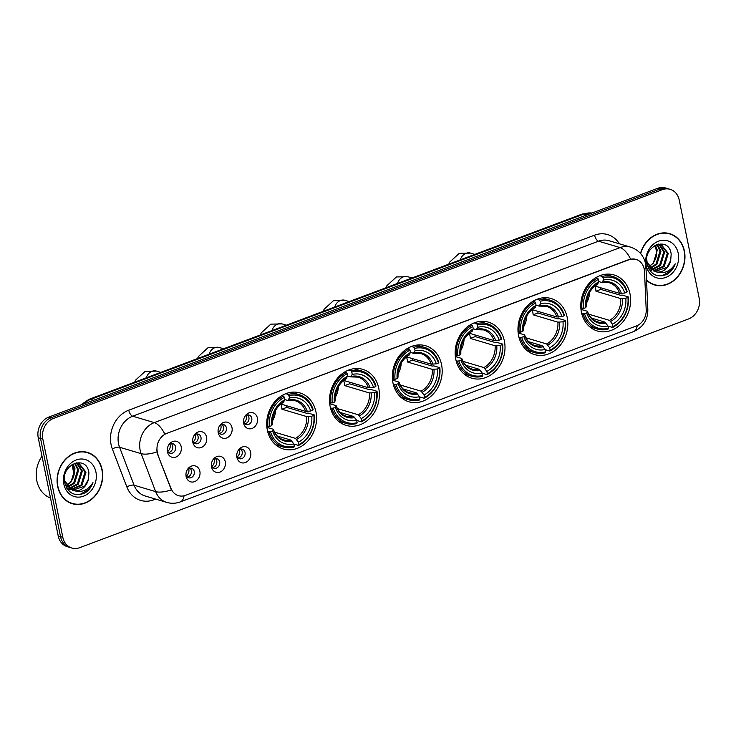 <?xml version="1.0" encoding="UTF-8"?>
<svg xmlns="http://www.w3.org/2000/svg" width="736" height="736" viewBox="0 0 736 736"><rect width="100%" height="100%" fill="white"/><g stroke="black" fill="none" stroke-linecap="round" stroke-linejoin="round"><path stroke-width="1.1" d="M518.586 335.699A29.228 24.518 106.5 0 0 534.575 354.596A29.228 24.518 106.5 0 0 559.48 346.187A29.228 24.518 106.5 0 0 567.189 317.446A29.228 24.518 106.5 0 0 551.2 298.549A29.228 24.518 106.5 0 0 526.295 306.967A29.228 24.518 106.5 0 0 518.586 335.699M330.151 406.502A29.228 24.518 106.5 0 0 346.141 425.399A29.228 24.518 106.5 0 0 371.045 416.981A29.228 24.518 106.5 0 0 378.755 388.24A29.228 24.518 106.5 0 0 362.765 369.343A29.228 24.518 106.5 0 0 337.861 377.761A29.228 24.518 106.5 0 0 330.151 406.502M392.969 382.904A29.228 24.518 106.5 0 0 408.949 401.792A29.228 24.518 106.5 0 0 433.854 393.383A29.228 24.518 106.5 0 0 441.563 364.642A29.228 24.518 106.5 0 0 425.583 345.745A29.228 24.518 106.5 0 0 400.678 354.163A29.228 24.518 106.5 0 0 392.969 382.904M455.777 359.306A29.228 24.518 106.5 0 0 471.767 378.194A29.228 24.518 106.5 0 0 496.671 369.785A29.228 24.518 106.5 0 0 504.381 341.044A29.228 24.518 106.5 0 0 488.391 322.147A29.228 24.518 106.5 0 0 463.487 330.565A29.228 24.518 106.5 0 0 455.777 359.306M581.403 312.101A29.228 24.518 106.5 0 0 597.384 330.998A29.228 24.518 106.5 0 0 622.297 322.589A29.228 24.518 106.5 0 0 629.998 293.848A29.228 24.518 106.5 0 0 614.017 274.951A29.228 24.518 106.5 0 0 589.113 283.36A29.228 24.518 106.5 0 0 581.403 312.101M267.343 430.1A29.228 24.518 106.5 0 0 283.323 448.997A29.228 24.518 106.5 0 0 308.228 440.579A29.228 24.518 106.5 0 0 315.937 411.838A29.228 24.518 106.5 0 0 299.957 392.941A29.228 24.518 106.5 0 0 275.052 401.359A29.228 24.518 106.5 0 0 267.343 430.1M225.271 461.766A8.271 6.937 -73.5 0 1 219.972 472.098A8.271 6.937 -73.5 0 1 211.517 466.928A8.271 6.937 -73.5 0 1 211.342 465.557A8.271 6.937 -73.5 0 1 213.146 459.485A8.271 6.937 -73.5 0 1 220.165 456.274A8.271 6.937 -73.5 0 1 225.271 461.766M211.342 464.793A4.968 4.168 106.5 0 0 211.388 465.042A4.968 4.168 106.5 0 0 214.102 468.252A4.968 4.168 106.5 0 0 218.325 466.826A4.968 4.168 106.5 0 0 219.641 461.941A4.968 4.168 106.5 0 0 216.927 458.73A4.968 4.168 106.5 0 0 212.732 460.12M250.672 452.217A8.271 6.937 -73.5 0 1 245.373 462.558A8.271 6.937 -73.5 0 1 236.918 457.387A8.271 6.937 -73.5 0 1 236.744 456.016A8.271 6.937 -73.5 0 1 238.547 449.944A8.271 6.937 -73.5 0 1 245.566 446.734A8.271 6.937 -73.5 0 1 250.672 452.217M236.744 455.253A4.968 4.168 106.5 0 0 236.79 455.501A4.968 4.168 106.5 0 0 239.504 458.712A4.968 4.168 106.5 0 0 243.726 457.277A4.968 4.168 106.5 0 0 245.042 452.401A4.968 4.168 106.5 0 0 242.328 449.19A4.968 4.168 106.5 0 0 238.133 450.579M199.87 471.307A8.271 6.937 -73.5 0 1 194.571 481.648A8.271 6.937 -73.5 0 1 186.116 476.477A8.271 6.937 -73.5 0 1 185.95 475.097A8.271 6.937 -73.5 0 1 187.744 469.034A8.271 6.937 -73.5 0 1 194.764 465.814A8.271 6.937 -73.5 0 1 199.87 471.307M185.941 474.343A4.968 4.168 106.5 0 0 185.987 474.582A4.968 4.168 106.5 0 0 188.701 477.793A4.968 4.168 106.5 0 0 192.933 476.367A4.968 4.168 106.5 0 0 194.24 471.482A4.968 4.168 106.5 0 0 191.526 468.28A4.968 4.168 106.5 0 0 187.33 469.669M206.595 437.175A8.271 6.937 -73.5 0 1 201.296 447.506A8.271 6.937 -73.5 0 1 192.841 442.336A8.271 6.937 -73.5 0 1 192.676 440.965A8.271 6.937 -73.5 0 1 194.47 434.893A8.271 6.937 -73.5 0 1 201.489 431.682A8.271 6.937 -73.5 0 1 206.595 437.175M192.666 440.211A4.968 4.168 106.5 0 0 192.712 440.45A4.968 4.168 106.5 0 0 195.426 443.661A4.968 4.168 106.5 0 0 199.658 442.235A4.968 4.168 106.5 0 0 200.965 437.35A4.968 4.168 106.5 0 0 198.251 434.139A4.968 4.168 106.5 0 0 194.056 435.528M231.996 427.625A8.271 6.937 -73.5 0 1 226.697 437.966A8.271 6.937 -73.5 0 1 218.242 432.796A8.271 6.937 -73.5 0 1 218.068 431.425A8.271 6.937 -73.5 0 1 219.871 425.353A8.271 6.937 -73.5 0 1 226.89 422.142A8.271 6.937 -73.5 0 1 231.996 427.625M218.068 430.661A4.968 4.168 106.5 0 0 218.114 430.91A4.968 4.168 106.5 0 0 220.828 434.12A4.968 4.168 106.5 0 0 225.06 432.685A4.968 4.168 106.5 0 0 226.366 427.809A4.968 4.168 106.5 0 0 223.652 424.598A4.968 4.168 106.5 0 0 219.457 425.988M257.398 418.085A8.271 6.937 -73.5 0 1 252.098 428.426A8.271 6.937 -73.5 0 1 243.644 423.255A8.271 6.937 -73.5 0 1 243.469 421.884A8.271 6.937 -73.5 0 1 245.272 415.812A8.271 6.937 -73.5 0 1 252.292 412.602A8.271 6.937 -73.5 0 1 257.398 418.085M243.469 421.121A4.968 4.168 106.5 0 0 243.515 421.369A4.968 4.168 106.5 0 0 246.229 424.571A4.968 4.168 106.5 0 0 250.452 423.145A4.968 4.168 106.5 0 0 251.767 418.269A4.968 4.168 106.5 0 0 249.053 415.058A4.968 4.168 106.5 0 0 244.858 416.447M181.194 446.715A8.271 6.937 -73.5 0 1 175.895 457.056A8.271 6.937 -73.5 0 1 167.44 451.886A8.271 6.937 -73.5 0 1 167.274 450.506A8.271 6.937 -73.5 0 1 169.068 444.443A8.271 6.937 -73.5 0 1 176.088 441.223A8.271 6.937 -73.5 0 1 181.194 446.715M167.265 449.751A4.968 4.168 106.5 0 0 167.311 449.99A4.968 4.168 106.5 0 0 170.025 453.201A4.968 4.168 106.5 0 0 174.257 451.775A4.968 4.168 106.5 0 0 175.564 446.89A4.968 4.168 106.5 0 0 172.85 443.688A4.968 4.168 106.5 0 0 168.654 445.078M215.39 458.629A4.968 4.168 -73.5 0 1 216.761 461.086A4.968 4.168 -73.5 0 1 212.759 467.507M240.792 449.08A4.968 4.168 -73.5 0 1 242.162 451.545A4.968 4.168 -73.5 0 1 238.151 457.958M189.989 468.17A4.968 4.168 -73.5 0 1 191.36 470.626A4.968 4.168 -73.5 0 1 187.358 477.048M196.714 434.038A4.968 4.168 -73.5 0 1 198.085 436.494A4.968 4.168 -73.5 0 1 194.083 442.916M222.116 424.488A4.968 4.168 -73.5 0 1 223.486 426.954A4.968 4.168 -73.5 0 1 219.484 433.366M247.517 414.948A4.968 4.168 -73.5 0 1 248.888 417.413A4.968 4.168 -73.5 0 1 244.886 423.826M171.313 443.578A4.968 4.168 -73.5 0 1 172.684 446.034A4.968 4.168 -73.5 0 1 168.682 452.456M157.973 454.324A14.895 12.494 -73.5 0 1 157.292 451.968A14.895 12.494 -73.5 0 1 166.833 433.357L628.986 259.725A14.895 12.494 -73.5 0 1 636.06 259.412A14.895 12.494 -73.5 0 1 644.506 271.529L646.208 309.838A14.895 12.494 -73.5 0 1 636.364 325.956L185.527 495.337A14.895 12.494 -73.5 0 1 178.452 495.65A14.895 12.494 -73.5 0 1 170.991 488.382L157.559 454.195L156.777 449.779M57.647 486.413A26.754 22.439 106.5 0 0 72.275 503.709A26.754 22.439 106.5 0 0 95.064 496.009A26.754 22.439 106.5 0 0 102.12 469.706A26.754 22.439 106.5 0 0 87.492 452.419A26.754 22.439 106.5 0 0 64.704 460.12A26.754 22.439 106.5 0 0 57.647 486.413M71.134 503.332A26.754 22.439 106.5 0 0 73.269 503.691M646.53 280.204A26.754 22.439 106.5 0 0 654.552 284.952A26.754 22.439 106.5 0 0 677.341 277.251A26.754 22.439 106.5 0 0 684.397 250.948A26.754 22.439 106.5 0 0 669.769 233.662A26.754 22.439 106.5 0 0 640.495 253.46M653.412 284.574A26.754 22.439 106.5 0 0 655.546 284.933M184.046 495.788A19.302 8.878 -110.6 0 1 180.311 501.897C175.849 503.544 171.322 503.709 166.722 502.394A22.062 18.501 -73.5 0 1 155.664 491.62L141.156 453.661A22.062 18.501 -73.5 0 1 140.153 450.174A22.062 18.501 -73.5 0 1 154.284 422.611A19.302 8.878 69.4 0 1 164.8 434.13L628.7 259.642L636.014 259.394M71.87 548.035L67.261 546.664A16.551 13.874 106.5 0 1 58.218 535.974L38.235 437.745A16.551 13.874 106.5 0 1 48.834 417.073L657.699 188.324A16.551 13.874 106.5 0 1 665.565 187.965L667.865 188.655A16.551 13.874 106.5 0 0 659.999 189.005L51.134 417.754A16.551 13.874 106.5 0 0 40.535 438.435L60.518 536.654A16.551 13.874 106.5 0 0 69.57 547.345A16.551 13.874 106.5 0 1 60.518 536.654L40.535 438.435A16.551 13.874 106.5 0 1 51.134 417.754L659.999 189.005A16.551 13.874 106.5 0 1 667.865 188.655L670.165 189.336A16.551 13.874 106.5 0 0 662.308 189.686L53.443 418.444A16.551 13.874 106.5 0 0 42.844 439.116L62.827 537.335A16.551 13.874 106.5 0 0 71.87 548.035A16.551 13.874 106.5 0 0 79.736 547.676L688.602 318.927A16.551 13.874 106.5 0 0 699.2 298.255L679.218 200.026A16.551 13.874 106.5 0 0 670.165 189.336M630.614 259.127A19.302 8.878 -110.6 0 0 620.098 247.6L154.284 422.611L132.682 416.199A22.062 18.501 106.5 0 0 118.551 443.771A22.062 18.501 106.5 0 0 119.563 447.258L134.072 485.208L155.664 491.62A19.302 7.093 -20.9 0 0 171.359 489.882L157.559 454.195M670.588 234.214A26.754 22.439 106.5 0 0 668.601 233.349M88.311 452.971A26.754 22.439 106.5 0 0 86.333 452.116M87.409 452.686A26.478 22.2 106.5 0 0 64.86 460.304A26.478 22.2 106.5 0 0 57.877 486.33A26.478 22.2 106.5 0 0 72.358 503.442A26.478 22.2 106.5 0 0 94.907 495.825A26.478 22.2 106.5 0 0 101.89 469.798A26.478 22.2 106.5 0 0 87.409 452.686L85.109 451.996A26.478 22.2 106.5 0 0 84.198 451.757M41.998 456.237A27.582 23.129 106.5 0 0 36.8 480.7A27.582 23.129 106.5 0 0 50.499 498.06M66.525 485.282A13.791 11.564 106.5 0 0 74.244 469.678L72.533 464.223M75.136 463.174L78.678 470L74.621 483.166L67.997 487.241M74.612 463.266L77.768 469.724L73.701 482.89L67.629 486.818M77.151 463.091L82.34 471.086L78.274 484.251L69.57 488.658M76.664 463.064L81.42 470.81L77.363 483.975L69.166 488.345M74.428 463.303L79.046 463.432L85.992 472.172L81.935 485.337L71.245 489.707M66.994 488.502L69.368 489.33L66.801 488.18M78.586 463.312L85.082 471.896L81.015 485.061L70.812 489.477M88.403 479.256L88.918 472.852C86.673 453.882 60.186 464.582 64.75 482.706C68.126 493.424 74.814 496.874 84.824 493.065C88.651 490.691 91.356 487.195 92.938 482.568C88.237 490.112 82 492.816 74.207 490.691A13.791 11.564 106.5 0 0 88.403 479.256L84.677 486.146L72.57 490.268M74.207 490.691L73.03 490.415L64.897 481.326L64.483 478.326M73.03 490.415L65.035 483.966M73.076 463.919L75.026 468.915L70.96 482.08L66.571 485.355M76.112 462.806L79.046 463.432M63.839 484.095A19.302 16.192 106.5 0 0 83.564 496.156A19.302 16.192 106.5 0 0 95.928 472.034A19.302 16.192 106.5 0 0 76.204 459.972A19.302 16.192 106.5 0 0 63.839 484.095M69.147 502.467A26.478 22.2 106.5 0 0 70.049 502.762L72.358 503.442M92.938 482.568L88.936 489.247L79.644 494.684M646.512 279.809A26.478 22.2 106.5 0 0 654.626 284.685A26.478 22.2 106.5 0 0 677.184 277.067A26.478 22.2 106.5 0 0 684.167 251.031A26.478 22.2 106.5 0 0 669.686 233.919L667.386 233.238A26.478 22.2 106.5 0 0 666.466 232.99M669.686 233.919A26.478 22.2 106.5 0 0 640.679 253.672M648.802 266.524A13.791 11.564 106.5 0 0 656.512 250.921L654.81 245.456M657.414 244.416L660.956 251.243L656.889 264.408L650.274 268.474M656.889 244.508L660.045 250.967L655.978 264.132L649.897 268.051M659.428 244.334L664.617 252.328L660.551 265.494L651.838 269.9M658.932 244.306L663.697 252.052L659.631 265.218L651.434 269.578M656.705 244.545L661.314 244.674L668.27 253.414L664.203 266.579L653.522 270.949M649.272 269.744L651.645 270.572L649.069 269.422M660.854 244.545L667.359 253.138L663.292 266.303L653.09 270.719M670.68 260.498L671.186 254.095C668.941 235.124 642.464 245.824 647.027 263.948C650.394 274.666 657.092 278.116 667.101 274.307C670.928 271.934 673.633 268.438 675.216 263.81C670.514 271.354 664.268 274.059 656.484 271.934A13.791 11.564 106.5 0 0 670.68 260.498L666.954 267.389L654.847 271.51M656.484 271.934L655.307 271.648L647.174 262.568L646.751 259.56M655.307 271.648L647.312 265.208M655.353 245.152L657.294 250.157L653.237 263.322L648.839 266.588M658.389 244.048L661.314 244.674M646.107 265.328A19.302 16.192 106.5 0 0 665.841 277.398A19.302 16.192 106.5 0 0 678.206 253.276A19.302 16.192 106.5 0 0 658.481 241.215A19.302 16.192 106.5 0 0 646.107 265.328M651.424 283.71A26.478 22.2 106.5 0 0 652.326 284.004L654.626 284.685M675.216 263.81L671.214 270.48L661.912 275.917M267.03 427.395A20.406 17.112 106.5 0 0 267.867 426.696M272.348 421.222A20.406 17.112 106.5 0 0 275.614 410.228M286.525 405.72A26.202 21.97 -73.5 0 1 286.755 407.385L306.627 413.282L308.053 413.052L314.217 414.883L313.867 415.398A26.257 22.016 106.5 0 1 298.908 444.581L298.42 442.189A23.718 19.89 106.5 0 0 311.751 416.199L306.654 416.548L281.906 409.207A20.406 17.112 106.5 0 0 281.529 406.566A20.406 17.112 106.5 0 0 280.858 404.046M274.592 432.179L295.467 438.371L298.42 442.189M270.462 431.71L268.962 431.885A27.361 22.945 106.5 0 0 283.286 447.028A27.361 22.945 106.5 0 0 293.958 447.166L294.326 446.301A26.257 22.016 106.5 0 1 270.462 431.71L272.587 430.91A23.718 19.89 106.5 0 0 293.839 443.909L290.876 440.091L277.398 436.089M266.91 427.358L273.038 429.18L273.378 429.732L272.587 430.91M298.844 394.57A27.361 22.945 106.5 0 0 288.162 394.422L288.954 395.637A26.257 22.016 106.5 0 1 312.818 410.228L313.168 409.713A27.361 22.945 106.5 0 0 298.844 394.57L292.68 392.739A27.361 22.945 106.5 0 0 290.941 392.316M275.42 444.608A27.361 22.945 106.5 0 0 277.122 445.197L283.286 447.028M285.724 393.705L288.162 394.422M298.908 444.581L298.549 445.446A27.361 22.945 106.5 0 0 314.217 414.883M298.549 445.446L293.866 444.056M268.962 431.885L267.656 431.498M312.818 410.228L310.693 411.028A23.718 19.89 106.5 0 0 289.441 398.029L288.954 395.637M311.751 416.199L313.867 415.398M293.839 443.909L294.326 446.301M289.441 398.029L287.748 400.467L284.823 399.593M280.858 404.036L305.596 411.378L310.693 411.028M307.298 411.424A21.215 17.793 106.5 0 0 288.613 400.007L287.748 400.467M273.038 429.18L273.378 429.732A21.215 17.793 106.5 0 0 292.054 441.158M266.818 426.383L269.413 426.54A26.257 22.016 106.5 0 1 284.372 397.357L283.581 396.152A27.361 22.945 106.5 0 0 267.913 426.714M283.581 396.152L281.833 395.628M284.372 397.357L284.86 399.749A23.718 19.89 106.5 0 0 271.538 425.739L269.413 426.54M283.167 402.187L284.86 399.749M271.538 425.739L272.32 424.562L271.98 424.01L272.32 424.562A21.215 17.793 106.5 0 1 284.032 401.727M281.906 409.207L286.755 407.385M329.838 403.797A20.406 17.112 106.5 0 0 330.685 403.098M335.165 397.624A20.406 17.112 106.5 0 0 338.422 386.63M349.342 382.122A26.202 21.97 -73.5 0 1 349.563 383.787L369.435 389.684L370.861 389.454L377.025 391.285L376.685 391.8A26.257 22.016 106.5 0 1 361.726 420.983L361.238 418.591A23.718 19.89 106.5 0 0 374.56 392.601L369.463 392.95L344.715 385.609A20.406 17.112 106.5 0 0 344.347 382.968A20.406 17.112 106.5 0 0 343.666 380.448M337.401 408.581L358.276 414.773L361.238 418.591M333.279 408.112L331.78 408.287A27.361 22.945 106.5 0 0 346.095 423.43A27.361 22.945 106.5 0 0 356.776 423.568L357.135 422.703A26.257 22.016 106.5 0 1 333.279 408.112L335.395 407.312A23.718 19.89 106.5 0 0 356.656 420.311L353.694 416.493L340.207 412.491M329.719 403.76L335.846 405.582L336.186 406.134L335.395 407.312M361.661 370.972A27.361 22.945 106.5 0 0 350.98 370.824L351.771 372.039A26.257 22.016 106.5 0 1 375.627 386.63L375.976 386.115A27.361 22.945 106.5 0 0 361.661 370.972L355.497 369.141A27.361 22.945 106.5 0 0 353.749 368.718M338.238 421.01A27.361 22.945 106.5 0 0 339.931 421.599L346.095 423.43M348.533 370.107L350.98 370.824M361.726 420.983L361.358 421.848A27.361 22.945 106.5 0 0 377.025 391.285M361.358 421.848L356.684 420.458M331.78 408.287L330.473 407.9M375.627 386.63L373.511 387.43A23.718 19.89 106.5 0 0 352.25 374.431L351.771 372.039M374.56 392.601L376.685 391.8M356.656 420.311L357.135 422.703M352.25 374.431L350.566 376.869L347.64 375.995M343.675 380.438L368.414 387.78L373.511 387.43M370.107 387.826A21.215 17.793 106.5 0 0 351.431 376.409L350.566 376.869M335.846 405.582L336.186 406.134A21.215 17.793 106.5 0 0 354.862 417.56M329.627 402.785L332.221 402.942A26.257 22.016 106.5 0 1 347.18 373.759L346.398 372.554A27.361 22.945 106.5 0 0 330.722 403.116M346.398 372.554L344.65 372.03M347.18 373.759L347.668 376.151A23.718 19.89 106.5 0 0 334.346 402.141L332.221 402.942M345.984 378.589L347.668 376.151M334.346 402.141L335.138 400.964L334.797 400.412L335.138 400.964A21.215 17.793 106.5 0 1 346.84 378.129M344.715 385.609L349.563 383.787M392.656 380.199A20.406 17.112 106.5 0 0 393.493 379.5M397.974 374.026A20.406 17.112 106.5 0 0 401.24 363.032M412.151 358.524A26.202 21.97 -73.5 0 1 412.381 360.189L432.244 366.086L433.679 365.856L439.843 367.687L439.493 368.202A26.257 22.016 106.5 0 1 424.534 397.385L424.046 394.984A23.718 19.89 106.5 0 0 437.368 369.003L432.271 369.352L407.532 362.011A20.406 17.112 106.5 0 0 407.155 359.37A20.406 17.112 106.5 0 0 406.474 356.85M400.209 384.983L421.093 391.175L424.046 394.984M396.088 384.514L394.588 384.689A27.361 22.945 106.5 0 0 408.912 399.823A27.361 22.945 106.5 0 0 419.584 399.97L419.952 399.105A26.257 22.016 106.5 0 1 396.088 384.514L398.213 383.714A23.718 19.89 106.5 0 0 419.465 396.713L416.502 392.895L403.015 388.893M392.536 380.162L398.654 381.984L398.995 382.536L398.213 383.714M424.47 347.374A27.361 22.945 106.5 0 0 413.788 347.226L414.58 348.441A26.257 22.016 106.5 0 1 438.444 363.032L438.785 362.517A27.361 22.945 106.5 0 0 424.47 347.374L418.306 345.543A27.361 22.945 106.5 0 0 416.567 345.11M401.046 397.412A27.361 22.945 106.5 0 0 402.748 398.001L408.912 399.823M411.35 346.5L413.788 347.226M424.534 397.385L424.175 398.25A27.361 22.945 106.5 0 0 439.843 367.687M424.175 398.25L419.492 396.86M394.588 384.689L393.282 384.293M438.444 363.032L436.319 363.832A23.718 19.89 106.5 0 0 415.067 350.833L414.58 348.441M437.368 369.003L439.493 368.202M419.465 396.713L419.952 399.105M415.067 350.833L413.374 353.271L410.449 352.397M406.484 356.84L431.222 364.182L436.319 363.832M432.915 364.228A21.215 17.793 106.5 0 0 414.239 352.811L413.374 353.271M398.654 381.984L398.995 382.536A21.215 17.793 106.5 0 0 417.68 393.962M392.444 379.187L395.039 379.344A26.257 22.016 106.5 0 1 409.998 350.161L409.207 348.947A27.361 22.945 106.5 0 0 393.539 379.518M409.207 348.947L407.459 348.432M409.998 350.161L410.476 352.553A23.718 19.89 106.5 0 0 397.155 378.543L395.039 379.344M408.793 354.991L410.476 352.553M397.155 378.543L397.946 377.366L397.606 376.814L397.946 377.366A21.215 17.793 106.5 0 1 409.658 354.531M407.532 362.011L412.381 360.189M455.464 356.601A20.406 17.112 106.5 0 0 456.302 355.902M460.791 350.428A20.406 17.112 106.5 0 0 464.048 339.434M474.959 334.926A26.202 21.97 -73.5 0 1 475.189 336.591L495.061 342.488L496.487 342.258L502.651 344.089L502.311 344.604A26.257 22.016 106.5 0 1 487.352 373.778L486.864 371.386A23.718 19.89 106.5 0 0 500.186 345.405L495.089 345.754L470.341 338.413A20.406 17.112 106.5 0 0 469.973 335.772A20.406 17.112 106.5 0 0 469.292 333.252M463.027 361.376L483.902 367.577L486.864 371.386M458.896 360.907L457.406 361.091A27.361 22.945 106.5 0 0 471.721 376.225A27.361 22.945 106.5 0 0 482.402 376.372L482.761 375.507A26.257 22.016 106.5 0 1 458.896 360.907L461.021 360.116A23.718 19.89 106.5 0 0 482.273 373.115L479.32 369.297L465.833 365.295M455.345 356.564L461.472 358.386L461.812 358.938L461.021 360.116M487.278 323.776A27.361 22.945 106.5 0 0 476.606 323.628L477.388 324.843A26.257 22.016 106.5 0 1 501.253 339.434L501.602 338.919A27.361 22.945 106.5 0 0 487.278 323.776L481.123 321.945A27.361 22.945 106.5 0 0 479.375 321.512M463.864 373.805A27.361 22.945 106.5 0 0 465.557 374.403L471.721 376.225M474.159 322.902L476.606 323.628M487.352 373.778L486.984 374.652A27.361 22.945 106.5 0 0 502.651 344.089M486.984 374.652L482.31 373.262M457.406 361.091L456.099 360.695M501.253 339.434L499.137 340.234A23.718 19.89 106.5 0 0 477.876 327.235L477.388 324.843M500.186 345.405L502.311 344.604M482.273 373.115L482.761 375.507M477.876 327.235L476.192 329.673L473.257 328.799M469.301 333.242L494.031 340.584L499.137 340.234M495.733 340.63A21.215 17.793 106.5 0 0 477.057 329.204L476.192 329.673M461.472 358.386L461.812 358.938A21.215 17.793 106.5 0 0 480.488 370.364M455.253 355.589L457.847 355.746A26.257 22.016 106.5 0 1 472.806 326.563L472.015 325.349A27.361 22.945 106.5 0 0 456.348 355.92M472.015 325.349L470.267 324.834M472.806 326.563L473.294 328.955A23.718 19.89 106.5 0 0 459.972 354.945L457.847 355.746M471.601 331.393L473.294 328.955M459.972 354.945L460.764 353.768L460.423 353.216L460.764 353.768A21.215 17.793 106.5 0 1 472.466 330.933M470.341 338.413L475.189 336.591M518.282 333.003A20.406 17.112 106.5 0 0 519.119 332.304M523.6 326.83A20.406 17.112 106.5 0 0 526.856 315.836M537.777 311.328A26.202 21.97 -73.5 0 1 537.998 312.993L557.87 318.89L559.305 318.66L565.469 320.491L565.119 321.006A26.257 22.016 106.5 0 1 550.16 350.18L549.672 347.788A23.718 19.89 106.5 0 0 562.994 321.798L557.897 322.156L533.149 314.815A20.406 17.112 106.5 0 0 532.781 312.165A20.406 17.112 106.5 0 0 532.1 309.654M525.835 337.778L546.71 343.979L549.672 347.788M521.714 337.309L520.214 337.484A27.361 22.945 106.5 0 0 534.529 352.627A27.361 22.945 106.5 0 0 545.21 352.774L545.578 351.909A26.257 22.016 106.5 0 1 521.714 337.309L523.839 336.518A23.718 19.89 106.5 0 0 545.091 349.517L542.128 345.699L528.641 341.697M518.162 332.966L524.28 334.788L524.621 335.34L523.839 336.518M550.096 300.178A27.361 22.945 106.5 0 0 539.414 300.03L540.206 301.245A26.257 22.016 106.5 0 1 564.07 315.836L564.411 315.321A27.361 22.945 106.5 0 0 550.096 300.178L543.932 298.347A27.361 22.945 106.5 0 0 542.184 297.914M526.672 350.207A27.361 22.945 106.5 0 0 528.374 350.805L534.529 352.627M536.976 299.304L539.414 300.03M550.16 350.18L549.792 351.054A27.361 22.945 106.5 0 0 565.469 320.491M549.792 351.054L545.118 349.664M520.214 337.484L518.908 337.097M564.07 315.836L561.945 316.636A23.718 19.89 106.5 0 0 540.693 303.637L540.206 301.245M562.994 321.798L565.119 321.006M545.091 349.517L545.578 351.909M540.693 303.637L539 306.075L536.075 305.201M532.11 309.644L556.848 316.986L561.945 316.636M558.541 317.032A21.215 17.793 106.5 0 0 539.865 305.606L539 306.075M524.28 334.788L524.621 335.34A21.215 17.793 106.5 0 0 543.306 346.766M518.061 331.991L520.665 332.148A26.257 22.016 106.5 0 1 535.615 302.965L534.833 301.751A27.361 22.945 106.5 0 0 519.165 332.322M534.833 301.751L533.085 301.236M535.615 302.965L536.102 305.357A23.718 19.89 106.5 0 0 522.781 331.347L520.665 332.148M534.419 307.795L536.102 305.357M522.781 331.347L523.572 330.17L523.232 329.618L523.572 330.17A21.215 17.793 106.5 0 1 535.284 307.335M533.149 314.815L537.998 312.993M581.09 309.405A20.406 17.112 106.5 0 0 581.928 308.706M586.408 303.232A20.406 17.112 106.5 0 0 589.674 292.238M600.585 287.73A26.202 21.97 -73.5 0 1 600.815 289.395L620.687 295.292L622.113 295.062L628.277 296.893L627.928 297.408A26.257 22.016 106.5 0 1 612.968 326.582L612.49 324.19A23.718 19.89 106.5 0 0 625.812 298.2L620.715 298.558L595.967 291.217A20.406 17.112 106.5 0 0 595.599 288.567A20.406 17.112 106.5 0 0 594.918 286.056M588.653 314.18L609.528 320.381L612.49 324.19M584.522 313.711L583.022 313.886A27.361 22.945 106.5 0 0 597.347 329.029A27.361 22.945 106.5 0 0 608.028 329.176L608.387 328.311A26.257 22.016 106.5 0 1 584.522 313.711L586.647 312.92A23.718 19.89 106.5 0 0 607.899 325.919L604.937 322.101L591.459 318.099M580.971 309.368L587.098 311.19L587.438 311.742L586.647 312.92M612.904 276.58A27.361 22.945 106.5 0 0 602.232 276.432L603.014 277.647A26.257 22.016 106.5 0 1 626.879 292.238L627.228 291.723A27.361 22.945 106.5 0 0 612.904 276.58L606.74 274.749A27.361 22.945 106.5 0 0 605.001 274.316M589.49 326.609A27.361 22.945 106.5 0 0 591.183 327.207L597.347 329.029M599.785 275.706L602.232 276.432M612.968 326.582L612.61 327.456A27.361 22.945 106.5 0 0 628.277 296.893M612.61 327.456L607.936 326.066M583.022 313.886L581.725 313.499M626.879 292.238L624.754 293.038A23.718 19.89 106.5 0 0 603.502 280.039L603.014 277.647M625.812 298.2L627.928 297.408M607.899 325.919L608.387 328.311M603.502 280.039L601.818 282.477L598.883 281.603M594.918 286.046L619.657 293.388L624.754 293.038M621.359 293.434A21.215 17.793 106.5 0 0 602.674 282.008L601.818 282.477M587.098 311.19L587.438 311.742A21.215 17.793 106.5 0 0 606.114 323.168M580.879 308.393L583.473 308.54A26.257 22.016 106.5 0 1 598.432 279.367L597.641 278.153A27.361 22.945 106.5 0 0 581.974 308.724M597.641 278.153L595.893 277.638M598.432 279.367L598.92 281.759A23.718 19.89 106.5 0 0 585.598 307.749L583.473 308.54M597.227 284.197L598.92 281.759M585.598 307.749L586.38 306.572L586.04 306.02L586.38 306.572A21.215 17.793 106.5 0 1 598.092 283.737M595.967 291.217L600.815 289.395M167.808 451.352A6.063 5.088 106.5 0 0 170.145 444.673A6.063 5.088 106.5 0 0 169.979 444.02M193.2 441.812A6.063 5.088 106.5 0 0 195.546 435.123A6.063 5.088 106.5 0 0 195.38 434.479M218.601 432.262A6.063 5.088 106.5 0 0 220.947 425.583A6.063 5.088 106.5 0 0 220.782 424.939M244.002 422.722A6.063 5.088 106.5 0 0 246.348 416.042A6.063 5.088 106.5 0 0 246.183 415.398M186.475 475.944A6.063 5.088 106.5 0 0 188.821 469.264A6.063 5.088 106.5 0 0 188.655 468.611M211.876 466.403A6.063 5.088 106.5 0 0 214.222 459.715A6.063 5.088 106.5 0 0 214.056 459.071M237.277 456.854A6.063 5.088 106.5 0 0 239.623 450.174A6.063 5.088 106.5 0 0 239.448 449.53M594.568 235.17A5.52 2.539 -110.6 0 0 598.506 241.196L132.682 416.199A5.52 2.539 -110.6 0 1 128.754 410.182L594.568 235.17A27.582 23.129 -73.5 0 1 619.408 243.818M608.985 240.718A22.062 18.501 106.5 0 0 598.506 241.196L620.098 247.6A22.062 18.501 -73.5 0 1 630.586 247.13L608.985 240.718M156.952 451.895A19.302 7.093 -20.9 0 1 141.156 453.661L119.563 447.258A5.52 2.024 159.1 0 0 112.35 448.997A27.582 23.129 -73.5 0 1 128.754 410.182M637.247 325.588A19.302 8.878 69.4 0 1 633.521 331.623L180.311 501.897M646.208 311.438A19.302 4.002 -2.5 0 0 647.836 309.718C647.818 320.031 643.043 327.336 633.521 331.623M644.156 268.824A19.302 4.002 -2.5 0 0 645.941 267.021L647.836 309.718M155.673 499.118L153.778 499.827A27.582 23.129 -73.5 0 1 126.859 486.947L112.35 448.997M662.308 189.686L657.699 188.324M53.443 418.444L48.834 417.073M42.844 439.116L38.235 437.745M62.827 537.335L58.218 535.974M126.859 486.947A5.52 2.024 159.1 0 1 134.072 485.208A22.062 18.501 106.5 0 0 145.121 495.981L166.722 502.394M153.603 498.502A5.52 2.539 -110.6 0 0 153.778 499.827M591.919 213.035A22.062 18.501 106.5 0 0 583.97 214.038L90.638 399.381A22.062 18.501 106.5 0 0 83.435 404.073M93.601 400.255L90.638 399.381A11.031 5.069 -110.6 0 0 88.863 399.39L582.194 214.047L591.992 213.008M582.194 214.047A11.031 5.069 -110.6 0 1 583.97 214.038L586.923 214.912M146.28 377.816A9.375 7.866 -73.5 0 1 152.021 371.294A9.375 7.866 -73.5 0 1 156.474 371.091L160.788 372.37M295.467 438.371A20.406 17.112 106.5 0 0 306.654 416.548M273.433 429.456C275.476 434.958 278.834 438.417 283.516 439.843A20.406 17.112 106.5 0 0 290.876 440.091M296.636 439.438A21.215 17.793 106.5 0 0 308.347 416.594M305.596 411.378A20.406 17.112 106.5 0 0 295.118 400.715L288.107 400.485M209.088 354.218A9.375 7.866 -73.5 0 1 214.829 347.696A9.375 7.866 -73.5 0 1 219.291 347.493L223.597 348.772M358.276 414.773A20.406 17.112 106.5 0 0 369.463 392.95M336.242 405.858C338.293 411.36 341.651 414.819 346.325 416.245A20.406 17.112 106.5 0 0 353.694 416.493M359.453 415.84A21.215 17.793 106.5 0 0 371.156 392.996M368.414 387.78A20.406 17.112 106.5 0 0 357.935 377.117L350.925 376.887M271.897 330.62A9.375 7.866 -73.5 0 1 277.647 324.098A9.375 7.866 -73.5 0 1 282.1 323.895L286.414 325.174M421.093 391.175A20.406 17.112 106.5 0 0 432.271 369.352M399.059 382.26C401.102 387.762 404.46 391.221 409.133 392.647A20.406 17.112 106.5 0 0 416.502 392.895M422.262 392.242A21.215 17.793 106.5 0 0 433.973 369.398M431.222 364.182A20.406 17.112 106.5 0 0 420.744 353.519L413.733 353.289M334.714 307.022A9.375 7.866 -73.5 0 1 340.455 300.49A9.375 7.866 -73.5 0 1 344.908 300.297L349.223 301.576M483.902 367.577A20.406 17.112 106.5 0 0 495.089 345.754M461.868 358.662C463.91 364.164 467.277 367.623 471.951 369.049A20.406 17.112 106.5 0 0 479.32 369.297M485.079 368.635A21.215 17.793 106.5 0 0 496.782 345.8M494.031 340.584A20.406 17.112 106.5 0 0 483.561 329.921L476.551 329.691M397.523 283.424A9.375 7.866 -73.5 0 1 403.273 276.892A9.375 7.866 -73.5 0 1 407.726 276.699L412.04 277.978M546.71 343.979A20.406 17.112 106.5 0 0 557.897 322.156M524.685 335.064C526.728 340.566 530.086 344.025 534.759 345.451A20.406 17.112 106.5 0 0 542.128 345.699M547.888 345.037A21.215 17.793 106.5 0 0 559.599 322.202M556.848 316.986A20.406 17.112 106.5 0 0 546.37 306.323L539.359 306.093M460.34 259.826A9.375 7.866 -73.5 0 1 466.081 253.294A9.375 7.866 -73.5 0 1 470.534 253.101L474.849 254.38M609.528 320.381A20.406 17.112 106.5 0 0 620.715 298.558M587.494 311.466C589.536 316.968 592.894 320.427 597.577 321.853A20.406 17.112 106.5 0 0 604.937 322.101M610.696 321.439A21.215 17.793 106.5 0 0 622.408 298.604M619.657 293.388A20.406 17.112 106.5 0 0 609.178 282.725L602.177 282.495M645.941 267.021L645.518 263.571C643.614 255.383 638.636 249.9 630.586 247.13M80.463 405.186L88.863 399.39M156.474 371.091L145.185 371.34L135.691 380.024L134.679 382.177M272.394 424.35C272.182 414.35 275.945 406.953 283.682 402.15M219.291 347.493L207.994 347.742L198.499 356.426L197.496 358.579M335.202 400.743C335 390.752 338.762 383.355 346.49 378.552M282.1 323.895L270.811 324.144L261.308 332.828L260.305 334.981M398.02 377.145C397.808 367.154 401.571 359.757 409.308 354.954M344.908 300.297L333.62 300.546L324.125 309.23L323.122 311.383M460.828 353.547C460.626 343.556 464.388 336.159 472.116 331.356M407.726 276.699L396.428 276.948L386.934 285.632L385.931 287.785M523.646 329.949C523.434 319.958 527.197 312.561 534.934 307.758M470.534 253.101L459.246 253.35L449.751 262.034L448.739 264.187M586.454 306.351C586.242 296.36 590.014 288.954 597.742 284.16M72.008 464.536L74.069 474.665"/></g></svg>
